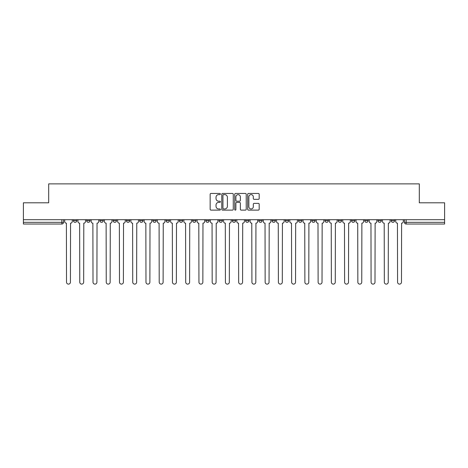 <?xml version="1.0" encoding="UTF-8"?>
<svg xmlns="http://www.w3.org/2000/svg" width="468" height="468" viewBox="0 0 468 468"><rect width="100%" height="100%" fill="white"/><g stroke="black" fill="none" stroke-linecap="round" stroke-linejoin="round"><path stroke-width="0.7" d="M220.416 194.039A0.585 0.585 0 0 0 219.837 193.454L210.98 193.454A0.831 0.831 0 0 0 210.15 194.284L210.15 209.284A0.831 0.831 0 0 0 210.98 210.12L219.837 210.12A0.585 0.585 0 0 0 220.416 209.535A0.585 0.585 0 0 0 219.837 208.95L218.691 208.95A2.668 2.668 0 0 1 216.023 206.283L216.023 205.037A2.668 2.668 0 0 1 218.691 202.369L219.837 202.369A0.585 0.585 0 0 0 220.416 201.784A0.585 0.585 0 0 0 219.837 201.205L218.691 201.205A2.668 2.668 0 0 1 216.023 198.537L216.023 197.285A2.668 2.668 0 0 1 218.691 194.618L219.837 194.618A0.585 0.585 0 0 0 220.416 194.039M391.207 219.697L391.207 220.633L394.6 220.633A1.696 1.696 0 0 1 392.904 222.329A1.696 1.696 0 0 1 391.207 220.633L391.207 219.697M338.241 220.633L338.241 219.697L338.241 220.633A1.696 1.696 0 0 0 339.938 222.329A1.696 1.696 0 0 1 338.241 220.633L341.634 220.633A1.696 1.696 0 0 1 339.938 222.329A1.696 1.696 0 0 0 341.634 220.633L341.634 219.697L341.634 220.633M219.059 219.697L219.059 220.633L222.458 220.633A1.696 1.696 0 0 1 220.756 222.329A1.696 1.696 0 0 1 219.059 220.633L219.059 219.697M179.332 219.697L179.332 220.633L182.731 220.633A1.696 1.696 0 0 1 181.034 222.329A1.696 1.696 0 0 1 179.332 220.633L179.332 219.697M152.849 219.697L152.849 220.633L156.248 220.633A1.696 1.696 0 0 1 154.545 222.329A1.696 1.696 0 0 1 152.849 220.633L152.849 219.697M139.61 219.697L139.61 220.633L143.003 220.633A1.696 1.696 0 0 1 141.307 222.329A1.696 1.696 0 0 1 139.61 220.633L139.61 219.697M113.121 219.697L113.121 220.633L116.52 220.633A1.696 1.696 0 0 1 114.824 222.329A1.696 1.696 0 0 1 113.121 220.633L113.121 219.697M258.348 199.327A0.831 0.831 0 0 0 259.184 198.496L259.184 194.284A0.831 0.831 0 0 0 258.348 193.454L248.52 193.454A0.831 0.831 0 0 0 247.683 194.284L247.683 209.284A0.831 0.831 0 0 0 248.52 210.12L258.348 210.12A0.831 0.831 0 0 0 259.184 209.284L259.184 204.2A0.831 0.831 0 0 0 258.348 203.369L254.142 203.369A0.831 0.831 0 0 0 253.311 204.2L253.311 206.721A2.229 2.229 0 0 1 251.082 208.95A2.229 2.229 0 0 1 248.853 206.721L248.853 196.847A2.229 2.229 0 0 1 251.082 194.618A2.229 2.229 0 0 1 253.311 196.847L253.311 198.496A0.831 0.831 0 0 0 254.142 199.327L258.348 199.327M23.4 219.697L23.4 202.802L48.695 202.802L48.695 183.877L419.305 183.877L419.305 202.802L444.6 202.802L444.6 219.697L23.4 219.697L23.4 222.329L63.549 222.329L63.549 219.697L63.549 222.329A1.696 1.696 0 0 1 61.852 224.026L23.4 224.026L23.4 222.329M233.269 194.284A0.831 0.831 0 0 0 232.438 193.454L222.604 193.454A0.831 0.831 0 0 0 221.774 194.284L221.774 209.284A0.831 0.831 0 0 0 222.604 210.12L232.438 210.12A0.831 0.831 0 0 0 233.269 209.284L233.269 194.284M235.562 193.454L245.396 193.454A0.831 0.831 0 0 1 246.226 194.284L246.226 209.284A0.831 0.831 0 0 1 245.396 210.12L241.184 210.12A0.831 0.831 0 0 1 240.353 209.284L240.353 203.2A0.831 0.831 0 0 0 239.522 202.369L236.726 202.369A0.831 0.831 0 0 0 235.895 203.2L235.895 209.535A0.585 0.585 0 0 1 235.31 210.12A0.585 0.585 0 0 1 234.731 209.535L234.731 194.284A0.831 0.831 0 0 1 235.562 193.454M404.451 219.697L404.451 222.329L444.6 222.329L444.6 224.026L406.148 224.026A1.696 1.696 0 0 1 404.451 222.329L404.451 219.697M444.6 219.697L444.6 222.329M394.6 219.697L394.6 220.633L394.6 219.697M377.963 219.697L377.963 220.633L381.361 220.633L381.361 219.697L381.361 220.633A1.696 1.696 0 0 1 379.665 222.329A1.696 1.696 0 0 1 377.963 220.633A1.696 1.696 0 0 0 379.665 222.329M368.117 219.697L368.117 220.633A1.696 1.696 0 0 1 366.421 222.329A1.696 1.696 0 0 1 364.724 220.633L368.117 220.633M364.724 219.697L364.724 220.633M351.48 219.697L351.48 220.633L354.879 220.633L354.879 219.697L354.879 220.633A1.696 1.696 0 0 1 353.176 222.329A1.696 1.696 0 0 1 351.48 220.633A1.696 1.696 0 0 0 353.176 222.329M324.997 219.697L324.997 220.633L328.39 220.633L328.39 219.697L328.39 220.633A1.696 1.696 0 0 1 326.693 222.329A1.696 1.696 0 0 1 324.997 220.633A1.696 1.696 0 0 0 326.693 222.329M315.151 220.633L315.151 219.697L315.151 220.633A1.696 1.696 0 0 1 313.455 222.329A1.696 1.696 0 0 1 311.752 220.633L315.151 220.633A1.696 1.696 0 0 1 313.455 222.329M311.752 219.697L311.752 220.633M301.907 219.697L301.907 220.633A1.696 1.696 0 0 1 300.21 222.329A1.696 1.696 0 0 1 298.514 220.633L301.907 220.633A1.696 1.696 0 0 1 300.21 222.329M298.514 219.697L298.514 220.633M288.668 219.697L288.668 220.633A1.696 1.696 0 0 1 286.966 222.329A1.696 1.696 0 0 1 285.269 220.633L288.668 220.633M285.269 219.697L285.269 220.633M275.424 219.697L275.424 220.633A1.696 1.696 0 0 1 273.727 222.329A1.696 1.696 0 0 1 272.031 220.633L275.424 220.633M272.031 219.697L272.031 220.633M262.179 219.697L262.179 220.633A1.696 1.696 0 0 1 260.483 222.329A1.696 1.696 0 0 1 258.786 220.633L262.179 220.633M258.786 219.697L258.786 220.633M248.941 219.697L248.941 220.633A1.696 1.696 0 0 1 247.244 222.329A1.696 1.696 0 0 1 245.542 220.633A1.696 1.696 0 0 0 247.244 222.329M245.542 219.697L245.542 220.633L248.941 220.633M235.696 219.697L235.696 220.633A1.696 1.696 0 0 1 234 222.329A1.696 1.696 0 0 1 232.303 220.633A1.696 1.696 0 0 0 234 222.329M232.303 219.697L232.303 220.633L235.696 220.633M222.458 219.697L222.458 220.633A1.696 1.696 0 0 1 220.756 222.329M209.214 219.697L209.214 220.633A1.696 1.696 0 0 1 207.517 222.329A1.696 1.696 0 0 1 205.821 220.633L209.214 220.633M205.821 219.697L205.821 220.633M195.969 219.697L195.969 220.633A1.696 1.696 0 0 1 194.273 222.329A1.696 1.696 0 0 1 192.576 220.633L195.969 220.633L195.969 219.697M192.576 219.697L192.576 220.633M182.731 219.697L182.731 220.633M169.486 219.697L169.486 220.633A1.696 1.696 0 0 1 167.79 222.329A1.696 1.696 0 0 1 166.093 220.633L169.486 220.633L169.486 219.697M166.093 219.697L166.093 220.633M156.248 219.697L156.248 220.633L156.248 219.697M143.003 220.633L143.003 219.697L143.003 220.633A1.696 1.696 0 0 1 141.307 222.329M129.759 219.697L129.759 220.633A1.696 1.696 0 0 1 128.062 222.329A1.696 1.696 0 0 1 126.366 220.633A1.696 1.696 0 0 0 128.062 222.329A1.696 1.696 0 0 0 129.759 220.633L129.759 219.697M126.366 219.697L126.366 220.633L129.759 220.633M116.52 219.697L116.52 220.633M103.276 219.697L103.276 220.633A1.696 1.696 0 0 1 101.579 222.329A1.696 1.696 0 0 1 99.883 220.633A1.696 1.696 0 0 0 101.579 222.329A1.696 1.696 0 0 0 103.276 220.633L99.883 220.633L99.883 219.697M86.638 219.697L86.638 220.633L90.037 220.633L90.037 219.697L90.037 220.633A1.696 1.696 0 0 1 88.335 222.329A1.696 1.696 0 0 1 86.638 220.633A1.696 1.696 0 0 0 88.335 222.329M73.4 219.697L73.4 220.633L76.793 220.633L76.793 219.697L76.793 220.633A1.696 1.696 0 0 1 75.096 222.329A1.696 1.696 0 0 1 73.4 220.633A1.696 1.696 0 0 0 75.096 222.329M61.852 219.697L61.852 224.026A1.696 1.696 0 0 0 63.549 222.329M223.523 194.618A0.585 0.585 0 0 0 222.938 195.203L222.938 208.371A0.585 0.585 0 0 0 223.523 208.95L224.728 208.95A2.668 2.668 0 0 0 227.395 206.283L227.395 197.285A2.668 2.668 0 0 0 224.728 194.618L223.523 194.618M240.353 196.893A2.229 2.229 0 0 0 238.124 194.665A2.229 2.229 0 0 0 235.895 196.893L235.895 200.368A0.831 0.831 0 0 0 236.726 201.205L239.522 201.205A0.831 0.831 0 0 0 240.353 200.368L240.353 196.893M64.695 219.697L64.695 221.481A1.696 1.696 0 0 0 66.392 223.177L66.52 282.175A1.954 1.954 0 0 0 68.474 284.123A1.954 1.954 0 0 0 70.428 282.175L70.551 223.177A1.696 1.696 0 0 0 72.253 221.481L72.253 219.697M77.94 219.697L77.94 221.481A1.696 1.696 0 0 0 79.636 223.177L79.765 282.175A1.954 1.954 0 0 0 81.719 284.123A1.954 1.954 0 0 0 83.667 282.175L83.795 223.177A1.696 1.696 0 0 0 85.492 221.481L85.492 219.697M91.178 219.697L91.178 221.481A1.696 1.696 0 0 0 92.88 223.177L93.003 282.175A1.954 1.954 0 0 0 94.957 284.123A1.954 1.954 0 0 0 96.911 282.175L97.04 223.177A1.696 1.696 0 0 0 98.736 221.481L98.736 219.697M104.422 219.697L104.422 221.481A1.696 1.696 0 0 0 106.119 223.177L106.248 282.175A1.954 1.954 0 0 0 108.202 284.123A1.954 1.954 0 0 0 110.156 282.175L110.278 223.177A1.696 1.696 0 0 0 111.975 221.481L111.975 219.697M117.667 219.697L117.667 221.481A1.696 1.696 0 0 0 119.363 223.177L119.492 282.175A1.954 1.954 0 0 0 121.44 284.123A1.954 1.954 0 0 0 123.394 282.175L123.523 223.177A1.696 1.696 0 0 0 125.219 221.481L125.219 219.697M130.905 219.697L130.905 221.481A1.696 1.696 0 0 0 132.602 223.177L132.731 282.175A1.954 1.954 0 0 0 134.685 284.123A1.954 1.954 0 0 0 136.638 282.175L136.761 223.177A1.696 1.696 0 0 0 138.464 221.481L138.464 219.697M144.15 219.697L144.15 221.481A1.696 1.696 0 0 0 145.846 223.177L145.975 282.175A1.954 1.954 0 0 0 147.929 284.123A1.954 1.954 0 0 0 149.877 282.175L150.006 223.177A1.696 1.696 0 0 0 151.702 221.481L151.702 219.697M157.388 219.697L157.388 221.481A1.696 1.696 0 0 0 159.091 223.177L159.214 282.175A1.954 1.954 0 0 0 161.167 284.123A1.954 1.954 0 0 0 163.121 282.175L163.25 223.177A1.696 1.696 0 0 0 164.947 221.481L164.947 219.697M170.633 219.697L170.633 221.481A1.696 1.696 0 0 0 172.329 223.177L172.458 282.175A1.954 1.954 0 0 0 174.412 284.123A1.954 1.954 0 0 0 176.366 282.175L176.489 223.177A1.696 1.696 0 0 0 178.185 221.481L178.185 219.697M183.877 219.697L183.877 221.481A1.696 1.696 0 0 0 185.574 223.177L185.702 282.175A1.954 1.954 0 0 0 187.65 284.123A1.954 1.954 0 0 0 189.604 282.175L189.733 223.177A1.696 1.696 0 0 0 191.43 221.481L191.43 219.697M197.116 219.697L197.116 221.481A1.696 1.696 0 0 0 198.812 223.177L198.941 282.175A1.954 1.954 0 0 0 200.895 284.123A1.954 1.954 0 0 0 202.849 282.175L202.972 223.177A1.696 1.696 0 0 0 204.674 221.481L204.674 219.697M210.36 219.697L210.36 221.481A1.696 1.696 0 0 0 212.057 223.177L212.185 282.175A1.954 1.954 0 0 0 214.139 284.123A1.954 1.954 0 0 0 216.087 282.175L216.216 223.177A1.696 1.696 0 0 0 217.912 221.481L217.912 219.697M223.599 219.697L223.599 221.481A1.696 1.696 0 0 0 225.301 223.177L225.424 282.175A1.954 1.954 0 0 0 227.378 284.123A1.954 1.954 0 0 0 229.332 282.175L229.46 223.177A1.696 1.696 0 0 0 231.157 221.481L231.157 219.697M236.843 219.697L236.843 221.481A1.696 1.696 0 0 0 238.54 223.177L238.668 282.175A1.954 1.954 0 0 0 240.622 284.123A1.954 1.954 0 0 0 242.576 282.175L242.699 223.177A1.696 1.696 0 0 0 244.401 221.481L244.401 219.697M250.087 219.697L250.087 221.481A1.696 1.696 0 0 0 251.784 223.177L251.913 282.175A1.954 1.954 0 0 0 253.861 284.123A1.954 1.954 0 0 0 255.815 282.175L255.943 223.177A1.696 1.696 0 0 0 257.64 221.481L257.64 219.697M263.326 219.697L263.326 221.481A1.696 1.696 0 0 0 265.028 223.177L265.151 282.175A1.954 1.954 0 0 0 267.105 284.123A1.954 1.954 0 0 0 269.059 282.175L269.188 223.177A1.696 1.696 0 0 0 270.884 221.481L270.884 219.697M276.57 219.697L276.57 221.481A1.696 1.696 0 0 0 278.267 223.177L278.396 282.175A1.954 1.954 0 0 0 280.35 284.123A1.954 1.954 0 0 0 282.298 282.175L282.426 223.177A1.696 1.696 0 0 0 284.123 221.481L284.123 219.697M289.815 219.697L289.815 221.481A1.696 1.696 0 0 0 291.511 223.177L291.634 282.175A1.954 1.954 0 0 0 293.588 284.123A1.954 1.954 0 0 0 295.542 282.175L295.671 223.177A1.696 1.696 0 0 0 297.367 221.481L297.367 219.697M303.053 219.697L303.053 221.481A1.696 1.696 0 0 0 304.75 223.177L304.879 282.175A1.954 1.954 0 0 0 306.832 284.123A1.954 1.954 0 0 0 308.786 282.175L308.909 223.177A1.696 1.696 0 0 0 310.612 221.481L310.612 219.697M316.298 219.697L316.298 221.481A1.696 1.696 0 0 0 317.994 223.177L318.123 282.175A1.954 1.954 0 0 0 320.071 284.123A1.954 1.954 0 0 0 322.025 282.175L322.154 223.177A1.696 1.696 0 0 0 323.85 221.481L323.85 219.697M329.536 219.697L329.536 221.481A1.696 1.696 0 0 0 331.239 223.177L331.362 282.175A1.954 1.954 0 0 0 333.315 284.123A1.954 1.954 0 0 0 335.269 282.175L335.398 223.177A1.696 1.696 0 0 0 337.095 221.481L337.095 219.697M342.781 219.697L342.781 221.481A1.696 1.696 0 0 0 344.477 223.177L344.606 282.175A1.954 1.954 0 0 0 346.56 284.123A1.954 1.954 0 0 0 348.508 282.175L348.637 223.177A1.696 1.696 0 0 0 350.333 221.481L350.333 219.697M356.025 219.697L356.025 221.481A1.696 1.696 0 0 0 357.722 223.177L357.844 282.175A1.954 1.954 0 0 0 359.798 284.123A1.954 1.954 0 0 0 361.752 282.175L361.881 223.177A1.696 1.696 0 0 0 363.577 221.481L363.577 219.697M369.264 219.697L369.264 221.481A1.696 1.696 0 0 0 370.96 223.177L371.089 282.175A1.954 1.954 0 0 0 373.043 284.123A1.954 1.954 0 0 0 374.997 282.175L375.12 223.177A1.696 1.696 0 0 0 376.822 221.481L376.822 219.697M382.508 219.697L382.508 221.481A1.696 1.696 0 0 0 384.205 223.177L384.333 282.175A1.954 1.954 0 0 0 386.281 284.123A1.954 1.954 0 0 0 388.235 282.175L388.364 223.177A1.696 1.696 0 0 0 390.06 221.481L390.06 219.697M395.747 219.697L395.747 221.481A1.696 1.696 0 0 0 397.449 223.177L397.572 282.175A1.954 1.954 0 0 0 399.526 284.123A1.954 1.954 0 0 0 401.48 282.175L401.608 223.177A1.696 1.696 0 0 0 403.305 221.481L403.305 219.697M406.148 219.697L406.148 224.026"/></g></svg>
